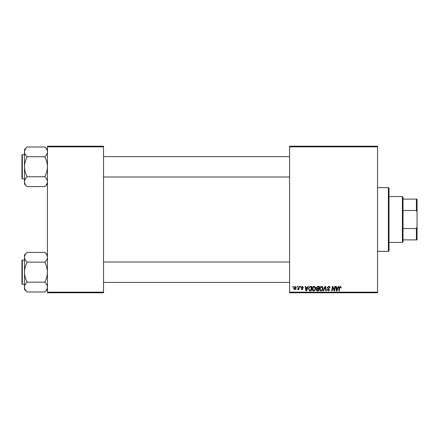 <?xml version="1.0" encoding="UTF-8"?>
<svg xmlns="http://www.w3.org/2000/svg" width="439" height="439" viewBox="0 0 439 439"><rect width="100%" height="100%" fill="white"/><g stroke="black" fill="none" stroke-linecap="round" stroke-linejoin="round"><path stroke-width="0.66" d="M289.597 146.214L377.54 146.214L377.54 146.851L289.597 146.851L289.597 146.214M312.134 288.944C312.124 287.529 312.771 286.662 314.077 286.354C315.103 286.541 315.614 287.183 315.608 288.286L314.999 290.256L313.676 290.931C312.617 290.739 312.102 290.075 312.134 288.944M307.437 287.627L307.986 286.415L308.485 286.415L306.417 290.87L305.846 290.87L305.237 286.415L305.703 286.415L305.851 287.627L307.437 287.627M340.417 286.354L341.29 287.743L340.829 287.803L340.39 286.876L339.781 287.715L339.248 290.87L338.776 290.87L339.331 287.605L340.417 286.354M327.253 287.666L328.652 286.354C329.59 286.404 330.051 286.908 330.035 287.863L329.574 287.918L329.453 287.26L328.624 286.876L327.719 287.622L329.574 289.745L328.323 290.931L327.022 289.542L327.489 289.493L328.339 290.409L329.107 289.773L327.253 287.666M323.088 290.87L325.036 286.415L325.628 286.415L326.309 290.87L325.842 290.87L325.255 287.051L323.587 290.87L323.088 290.87M319.548 288.944C319.543 287.529 320.19 286.662 321.496 286.354C322.522 286.541 323.033 287.183 323.027 288.286L322.413 290.256L321.09 290.931C320.031 290.739 319.521 290.075 319.548 288.944M292.736 287.051L292.84 286.415L293.307 286.415L293.208 287.051L292.736 287.051M289.597 292.149L377.54 292.149L377.54 292.786L289.597 292.786L289.597 146.851M377.54 292.149L377.54 146.851M316.245 287.797L317.529 286.415L319.318 286.415L318.566 290.87L316.804 290.799L316.19 289.789L316.804 288.703L316.245 287.797M337.97 287.627L338.513 286.415L339.018 286.415L336.943 290.87L336.378 290.87L335.769 286.415L336.236 286.415L336.384 287.627L337.97 287.627M334.359 289.136L334.836 286.415L335.308 286.415L334.545 290.87L334.057 290.87L332.778 287.09L332.158 290.87L331.686 290.87L332.444 286.415L332.932 286.415L334.216 290.19L334.359 289.136M302.279 286.354L303.387 287.512L302.921 287.572L302.257 286.76L301.648 287.26L302.981 288.791L302.01 289.713L300.951 288.73L302.032 289.306L302.515 288.862L301.187 287.293L302.279 286.354M309.868 286.519L311.904 286.415L311.147 290.87L309.468 290.816L308.485 289.049L309.868 286.519M293.598 288.357L295.041 286.354L296.144 287.649C296.188 288.78 295.699 289.466 294.679 289.713L293.598 288.357M297.022 287.051L297.132 286.415L297.593 286.415L297.494 287.051L297.022 287.051M298.679 287.71L298.915 286.415L299.387 286.415L298.838 289.658L298.366 289.658L298.487 288.988L297.417 289.597L298.679 287.71M300.15 287.051L300.26 286.415L300.72 286.415L300.627 287.051L300.15 287.051M47.439 146.214L103.522 146.214L103.522 146.851L47.439 146.851L47.439 146.214M103.522 292.149L103.522 292.786L47.439 292.786L47.439 292.149L103.522 292.149L103.522 146.851M47.439 292.149L47.439 146.851M318.182 290.349L318.418 288.961L316.909 289.147L316.651 289.767L317.386 290.349L318.182 290.349M318.505 288.439L318.758 286.936L317.435 286.958L316.711 287.814L317.523 288.439L318.505 288.439M322.05 289.916L322.561 288.264L321.458 286.876L320.015 288.994L321.107 290.409L322.05 289.916M337.097 289.471L337.712 288.149L336.45 288.149L336.724 290.388L337.097 289.471M306.565 289.471L307.185 288.149L305.917 288.149L306.197 290.388L306.565 289.471M310.768 290.349L311.344 286.936L310.752 286.936C309.522 287.046 308.919 287.764 308.946 289.076L309.506 290.278L310.768 290.349M314.637 289.916L315.147 288.264L314.044 286.876L312.595 288.994L313.687 290.409L314.637 289.916M294.695 289.306L295.683 287.699L295.035 286.76L294.059 288.363L294.695 289.306M388.372 187.64L389.009 188.276L389.009 250.724L388.372 251.36L388.372 187.64L377.54 187.64M388.372 251.36L377.54 251.36M47.439 254.96L44.893 252.414C46.49 253.929 47.341 255.547 47.439 257.27L47.39 256.596L47.439 257.27C47.346 258.972 46.496 260.59 44.893 262.127L27.048 262.127C25.451 260.612 24.6 258.994 24.502 257.27C24.595 255.569 25.44 253.951 27.048 252.414L44.893 252.414M27.048 252.414L24.502 254.96L24.502 289.444L27.048 291.99C25.451 290.475 24.6 288.857 24.502 287.133C24.595 285.432 25.44 283.808 27.048 282.277L27.048 281.915C25.446 278.858 24.595 275.621 24.502 272.202C24.595 268.772 25.446 265.535 27.048 262.484L27.048 262.248M24.502 260.091L22.334 260.091A0.384 0.384 0 0 0 21.95 260.475L21.95 283.034M21.95 261.37L21.95 260.475A0.384 0.384 0 0 1 22.334 260.091L22.334 284.307A0.384 0.384 0 0 1 21.95 283.929A0.384 0.384 0 0 0 22.334 284.307L24.502 284.307M44.893 262.248L44.893 262.484C46.496 265.54 47.341 268.783 47.439 272.202C47.341 275.632 46.49 278.869 44.893 281.915L44.893 282.277C46.49 283.792 47.341 285.41 47.439 287.133C47.346 288.835 46.496 290.453 44.893 291.99L27.048 291.99M44.893 282.156L27.048 282.156M44.893 291.99L47.439 289.444M47.439 149.556L44.893 147.01C46.49 148.525 47.341 150.143 47.439 151.867L47.39 151.192L47.439 151.867C47.346 153.568 46.496 155.192 44.893 156.723L27.048 156.723C25.451 155.208 24.6 153.59 24.502 151.867C24.595 150.165 25.44 148.547 27.048 147.01L44.893 147.01M27.048 147.01L24.502 149.556L24.502 184.04L27.048 186.586C25.451 185.071 24.6 183.453 24.502 181.73C24.595 180.028 25.44 178.41 27.048 176.873L27.048 176.516C25.446 173.46 24.595 170.217 24.502 166.798C24.595 163.368 25.446 160.131 27.048 157.085L27.048 156.844M24.502 154.693L22.334 154.693A0.384 0.384 0 0 0 21.95 155.071L21.95 177.63M21.95 155.966L21.95 155.071A0.384 0.384 0 0 1 22.334 154.693L22.334 178.909A0.384 0.384 0 0 1 21.95 178.525A0.384 0.384 0 0 0 22.334 178.909L24.502 178.909M44.893 156.844L44.893 157.085C46.496 160.142 47.341 163.379 47.439 166.798C47.341 170.228 46.49 173.465 44.893 176.516L44.893 176.873C46.49 178.388 47.341 180.006 47.439 181.73C47.346 183.431 46.496 185.049 44.893 186.586L27.048 186.586M44.893 176.752L27.048 176.752M44.893 186.586L47.439 184.04M402.393 196.557L403.029 197.193L403.029 241.807L402.393 242.443L402.393 196.557L389.009 196.557M403.029 199.108L417.05 199.108L417.05 239.892L416.413 239.892L416.413 228.532L417.05 226.82M403.029 228.532L416.413 228.532M417.05 212.18L416.413 210.468L416.413 199.108M403.029 210.468L416.413 210.468M403.029 239.892L416.413 239.892M289.597 282.398L103.522 282.398M289.597 262.006L103.522 262.006M103.522 156.602L289.597 156.602M103.522 176.994L289.597 176.994M402.393 242.443L389.009 242.443"/></g></svg>
